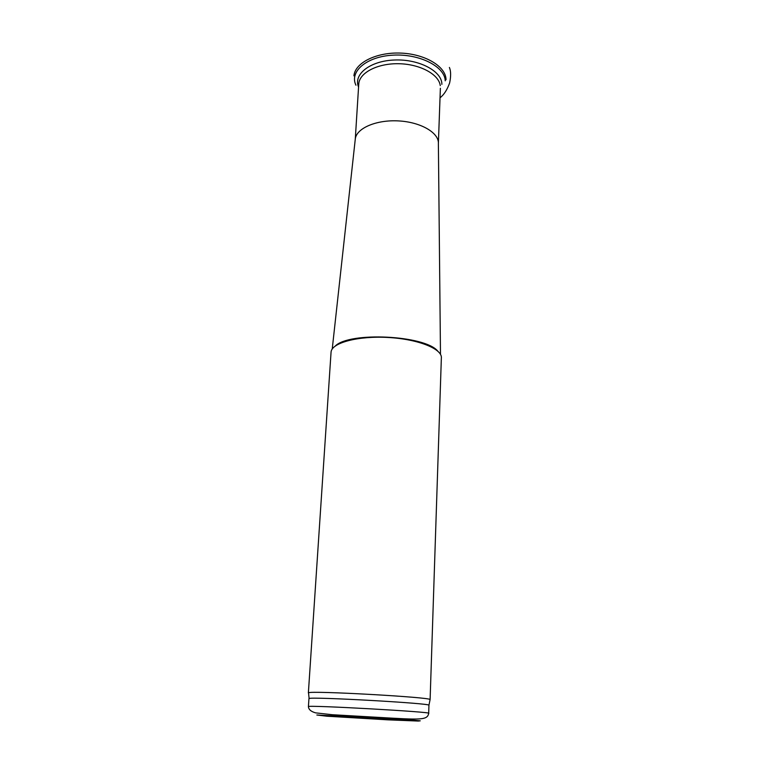 <?xml version="1.0" encoding="UTF-8"?>
<svg xmlns="http://www.w3.org/2000/svg" width="759" height="759" viewBox="0 0 759 759"><rect width="100%" height="100%" fill="white"/><g stroke="black" fill="none" stroke-linecap="round" stroke-linejoin="round"><path stroke-width="1.14" d="M331.028 352.622L331.114 351.683C332.262 342.66 358.39 335.753 388.134 337.48C417.896 339.083 442.193 348.808 441.368 357.85M308.562 693.119L308.534 692.806C309.596 690.424 432.07 697.265 430.087 699.599L430.049 699.76M308.951 698.678L309.103 698.527C310.213 696.534 430.808 703.27 428.939 705.225L428.693 713.289M355.259 139.286L355.288 139.03C356.332 128.29 376.284 119.599 398.627 120.918C420.979 122.095 439.224 132.929 438.379 143.679L440.486 354.368M335.279 346.019C349.377 331.522 425.078 335.25 437.763 351.113M308.42 706.61C305.773 704.807 434.423 711.999 428.693 713.337C427.345 720.433 420.875 719.826 377.745 717.331L332.262 714.712L315.611 712.862C311.01 711.581 308.619 709.494 308.42 706.61L308.951 698.612M388.086 719.855L326.778 716.202L316.835 715.006L411.701 720.016L420.249 720.822L418.256 721.05L388.086 719.855M353.931 75.834C354.937 62.855 376.398 51.991 400.932 53.092C425.476 54.041 446.064 66.688 446.026 79.742M355.952 85.217C349.168 71.564 366.616 56.47 393.077 55.151C419.48 53.585 444.935 66.612 445.229 80.834M358.571 87.048C353.077 74.325 370.155 60.777 394.708 59.999C419.224 58.993 442.136 71.289 441.871 84.372M355.269 139.239L358.779 83.699C359.662 72.56 377.792 63.187 398.978 63.728C420.173 64.145 438.892 74.391 440.277 85.634M449.394 67.456C450.95 71.071 451.026 76.232 449.632 82.959C447.108 89.904 443.901 94.847 440.03 97.788M430.106 699.637L441.349 358.096M308.372 692.901L331.076 351.929M428.939 705.225L430.087 699.599M309.103 698.527L308.534 692.806M438.389 143.1L440.372 88.262M355.288 139.03L332.233 349.036"/></g></svg>
